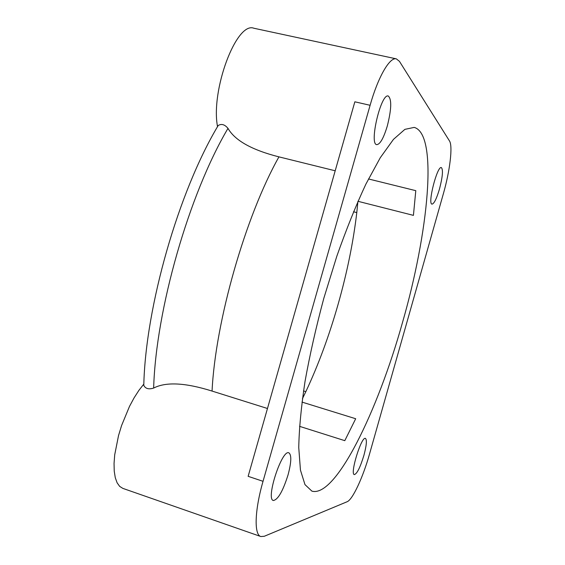 <?xml version="1.0" encoding="UTF-8"?>
<svg xmlns="http://www.w3.org/2000/svg" width="565" height="565" viewBox="0 0 565 565"><rect width="100%" height="100%" fill="white"/><g stroke="black" fill="none" stroke-linecap="round" stroke-linejoin="round"><path stroke-width="0.85" d="M217.525 126.659C210.547 90.181 236.509 21.159 253.918 28.25L396.348 58.866L399.448 61.352L449.493 140.96C452.975 146.038 449.902 171.018 443.327 193.873L369.524 454.034C363.083 477.072 352.631 499.721 347.115 501.741L264.307 536.27L260.846 536.538C253.96 534.815 254.617 510.442 263.036 481.309L248.141 476.33L354.848 101.806L370.103 105.295L263.036 481.309M370.103 105.295C378.056 76.946 389.758 56.853 396.348 58.866M439.436 189.162C436.561 198.774 434.082 203.76 432.006 204.12C427.38 204.092 437.239 165.552 441.371 167.579C443.271 169.705 442.628 176.901 439.436 189.162M402.52 322.41C377.801 411.023 335.674 498.033 311.887 491.126L304.973 484.608L300.446 470.101L298.751 447.586C299.118 428.771 301.209 406.722 305.029 381.417C309.832 354.742 316.103 327.015 323.837 298.235L336.818 256.249C346.288 229.369 355.992 205.3 365.929 184.056L380.28 157.713L393.466 139.378L404.893 129.357L414.194 127.4C438.44 134.046 428.39 232.794 402.52 322.41M387.279 126.073C383.6 138.199 380.097 144.386 376.756 144.64C368.91 144.35 381.008 93.006 388.282 96.022C391.835 99.292 391.503 109.306 387.279 126.073M288.044 474.904C282.91 491.14 278.015 499.672 273.354 500.505C265.508 499.283 281.977 448.984 288.885 452.848C291.674 454.903 291.392 462.255 288.044 474.904M363.874 455.482C360.202 467.453 357.024 473.823 354.333 474.593C349.721 474.162 361.466 436.018 365.449 438.412C367.059 439.867 366.53 445.559 363.874 455.482M267.464 408.495L212.059 391.072C185.398 382.696 165.933 381.7 153.652 388.063C148.75 389.624 145.459 388.713 143.785 385.337L143.8 384.765M335.193 170.785L278.94 156.865C245.507 216.183 215.406 321.443 212.059 391.072M143.785 385.337C145.565 306.668 178.589 191.528 218.189 125.529C221.438 123.495 224.708 124.441 227.985 128.368C234.934 140.508 251.919 150.008 278.94 156.865M218.189 125.529L217.885 126.037M368.465 178.957L415.791 190.666L413.425 215.371L357.949 201.295M301.971 402.082L355.689 418.736L344.798 440.665L299.514 426.328M260.846 536.538L122.845 488.386L119.66 486.373L117.103 482.785L115.274 477.686L114.243 471.196L114.045 463.498L114.709 454.804L118.544 435.509L121.595 425.516L129.498 406.39L134.089 397.859L138.912 390.351L143.828 384.087M302.416 398.72L305.835 391.658L303.525 390.931L305.835 391.658C318.349 364.983 329.105 335.85 338.117 304.26C347.079 272.662 353.309 242.103 356.79 212.581L357.935 201.317M353.471 211.769L356.79 212.581L353.471 211.769M227.985 128.368C189.035 194.176 155.869 309.853 153.652 388.063"/></g></svg>
